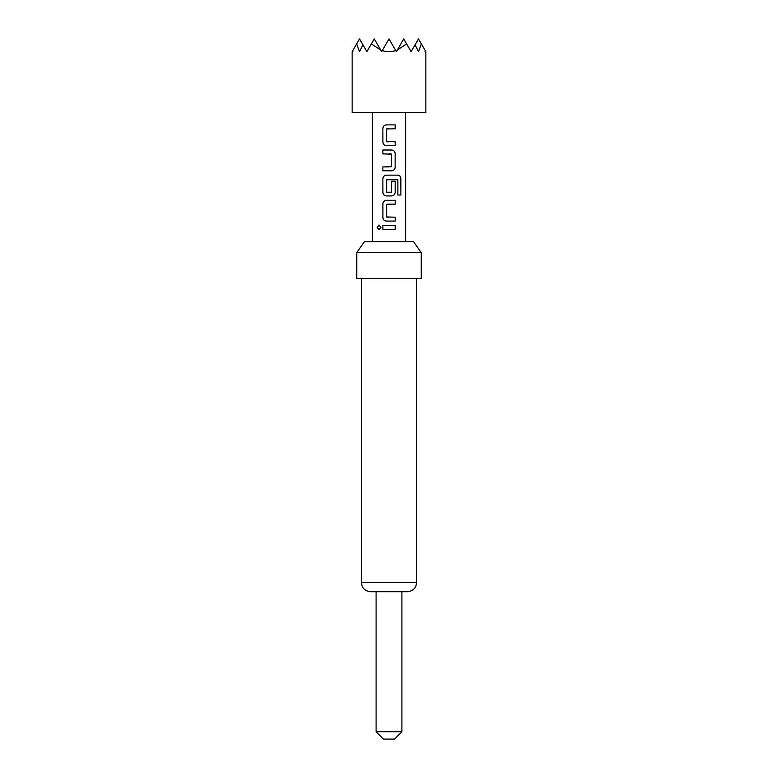 <?xml version="1.0" encoding="UTF-8"?>
<svg xmlns="http://www.w3.org/2000/svg" width="778" height="778" viewBox="0 0 778 778"><rect width="100%" height="100%" fill="white"/><g stroke="black" fill="none" stroke-linecap="round" stroke-linejoin="round"><path stroke-width="1.17" d="M377.155 227.4L378.983 225.017L380.948 227.4L378.974 229.782L377.155 227.4M379.032 229.782L377.281 227.4L379.032 225.017M401.895 731.728L394.524 739.1L383.476 739.1L376.105 731.728L401.895 731.728L401.895 591.688M376.105 731.728L376.105 591.688M352.774 50.589L352.891 51.669L352.774 50.589L352.152 51.669L352.152 112.606L425.848 112.606L425.848 51.669L425.226 50.589L425.109 51.669L425.226 50.589M353.095 50.016L356.635 43.889L359.514 51.669L362.937 44.832L366.885 51.669L371.378 43.889L380.675 50.016L381.628 51.669L382.251 50.589C386.754 52.029 391.246 52.029 395.749 50.589L396.372 51.669L397.325 50.016L406.622 43.889L411.115 51.669L415.063 44.832L418.486 51.669L421.365 43.889L424.905 50.016M356.752 252.646L364.493 241.588L413.507 241.588L421.248 252.646L356.752 252.646L356.752 278.446L421.248 278.446L421.248 252.646M407.429 591.688L370.571 591.688C364.979 591.144 361.906 588.071 361.362 582.479L416.638 582.479C416.094 588.071 413.021 591.144 407.429 591.688M386.326 145.622C384.215 145.379 383.058 144.173 382.844 142.014L382.844 128.467C383.058 126.308 384.215 125.112 386.326 124.869L395.234 124.879L395.224 128.74L386.578 128.992L386.578 141.499L395.214 141.752L395.214 145.622L386.326 145.622M395.214 167.163C395 169.322 393.843 170.518 391.742 170.781L382.844 170.781L382.844 166.91L391.49 166.648L391.49 154.141L382.844 153.879L382.844 150.008L391.742 150.008C393.843 150.261 395 151.467 395.214 153.626L395.146 167.163C394.952 169.332 393.804 170.538 391.713 170.781L389.836 170.781M397.859 179.718L386.588 179.708L386.588 192.224L391.49 192.224L391.49 181.225L395.214 181.225L395.214 192.322C395 194.471 393.843 195.677 391.742 195.93L386.326 195.93C384.215 195.686 383.058 194.481 382.844 192.322L382.844 178.775C383.058 176.616 384.215 175.41 386.326 175.167L398.073 175.167C399.814 175.41 400.748 176.606 400.874 178.775L400.874 195.025L397.859 195.025L397.859 179.718M386.326 221.078C384.215 220.835 383.058 219.629 382.844 217.47L382.844 203.924C383.058 201.765 384.215 200.559 386.326 200.316L395.214 200.316L395.214 204.186L386.588 204.439L386.588 216.955L395.214 217.208L395.224 221.078L386.326 221.078M382.844 229.335L382.844 225.464L395.224 225.464L395.224 229.325L382.844 229.335M405.581 241.588L405.581 112.606M372.419 241.588L372.419 112.606M371.378 43.889L374.257 38.9L380.675 50.016M382.251 50.589L389 38.9L395.749 50.589M397.325 50.016L403.743 38.9L406.622 43.889M356.635 43.889L359.514 38.9L362.937 44.832M415.063 44.832L418.486 38.9L421.365 43.889M382.912 229.335L382.844 225.464M395.156 225.464L395.224 229.325M395.156 229.325L389 229.325M382.912 225.464L389 225.464M386.355 221.078C384.244 220.845 383.107 219.649 382.912 217.47L382.844 217.47M395.146 217.208L395.224 221.078M395.146 221.078L389 221.078M386.861 217.218L389 217.218M386.87 204.186L395.214 204.186M395.214 200.316L395.146 204.186M382.912 217.47L382.912 203.924C383.107 201.745 384.254 200.549 386.355 200.316L386.326 200.316M386.355 200.316L388.232 200.316M397.879 175.167L397.976 175.167C399.717 175.39 400.641 176.596 400.748 178.775L400.874 195.025M395.214 181.225L395.146 192.322C394.952 194.49 393.804 195.686 391.713 195.93L386.355 195.93C384.254 195.696 383.107 194.49 382.912 192.322L382.844 178.775M382.912 178.775C383.107 176.596 384.254 175.39 386.355 175.167M386.87 192.487L391.198 192.487M390.391 179.455L386.87 179.455M391.713 150.008C393.804 150.251 394.952 151.447 395.146 153.626L395.214 153.626M395.146 153.626L395.146 167.163M382.912 153.879L382.844 150.008M382.912 150.008L389 150.008M389 153.879L391.227 153.879M382.844 170.781L382.844 166.91M382.912 166.91L389 166.91M386.355 145.622C384.254 145.398 383.107 144.193 382.912 142.014L382.844 142.014M395.146 141.752L395.214 145.622M395.146 145.622L389 145.622M386.861 141.761L389 141.752M386.861 128.73L389 128.74M389 124.869L395.234 124.879M395.156 124.879L395.156 128.74M382.912 142.014L382.844 128.467M382.912 128.467C383.097 126.299 384.254 125.093 386.355 124.869M416.638 278.446L416.638 582.479M361.362 278.446L361.362 582.479"/></g></svg>
